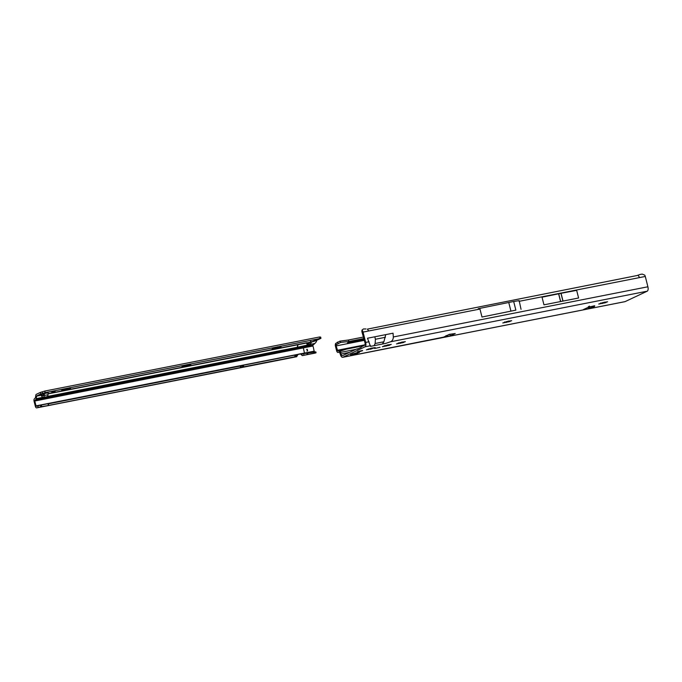 <?xml version="1.0" encoding="UTF-8"?>
<svg xmlns="http://www.w3.org/2000/svg" width="682" height="682" viewBox="0 0 682 682"><rect width="100%" height="100%" fill="white"/><g stroke="black" fill="none" stroke-linecap="round" stroke-linejoin="round"><path stroke-width="1.02" d="M605.573 302.075L605.957 302.586L598.745 304.053L604.022 302.314L607.628 301.776L606.017 302.314M509.616 320.983L510 321.503L502.787 322.97L508.073 321.231L511.679 320.685L510.059 321.231M403.309 341.946L403.701 342.458L396.489 343.924L401.766 342.185L405.372 341.648L403.753 342.185M389.2 344.725L389.584 345.237L382.372 346.712L387.657 344.964L391.263 344.427L389.644 344.964M373.693 348.152L366.379 349.857L371.477 348.161L375.271 347.581L373.693 348.152M357.359 352.773L357.743 353.293L350.531 354.759L355.808 353.02L359.414 352.475L357.794 353.012M588.387 306.576L589.009 307.633L590.527 308.204L584.38 309.645L583.417 309.585L588.251 307.301L594.687 305.775M380.053 347.266L374.631 348.493L380.053 347.266M362.645 350.701L357.232 351.929L362.645 350.701M448.705 334.819L445.687 335.902M447.051 335.527L449.233 334.376L455.226 333.524L450.393 335.808L443.334 337.454L445.141 336.448M589.325 306.116L591.618 307.591L594.329 306.55L592.377 306.235M636.962 275.554L367.393 329.116L636.962 275.554L640.33 274.386L642.274 274.113L644.678 275.093A2.378 1.091 78.8 0 1 645.291 276.457L647.9 286.781A3.777 1.739 -101.2 0 1 647.209 291.188L625.113 301.615A3.777 1.739 -101.2 0 1 624.917 301.683A3.777 1.739 -101.2 0 1 624.721 301.691M385.961 343.319L390.462 341.801C392.32 341.009 393.275 339.397 393.326 336.968L393.045 333.191L385.731 334.632L383.881 341.776L382.346 344.035L385.961 343.319M370.454 346.379L374.068 345.663L375.151 343.498L375.398 339.269L374.819 336.789L367.513 338.229L370.454 346.379M346.661 349.039L363.711 345.68L337.684 350.889L336.149 345.902L336.345 344.674L335.689 343.413L335.467 344.001A2.378 1.091 -101.2 0 0 335.459 346.226L336.576 350.625A2.378 1.091 78.8 0 0 338.042 352.475A2.378 1.091 78.8 0 1 338.042 352.475L339.457 352.108L340.352 354.367A3.777 1.739 78.8 0 0 342.696 357.317A3.777 1.739 78.8 0 0 342.893 357.249L364.989 346.823A3.777 1.739 78.8 0 0 365.68 342.415L363.063 332.091A2.378 1.091 -101.2 0 0 362.457 330.727L361.972 330.097L361.852 331.554L364.989 342.739A2.157 0.997 78.8 0 1 364.589 345.262L361.665 346.644A2.702 1.245 78.8 0 0 361.238 347.121L361.187 347.223A1.083 0.494 -101.2 0 1 361.017 347.419L357.334 349.15A1.083 0.494 -101.2 0 1 357.291 349.167A1.083 0.494 -101.2 0 1 357.112 349.15L357.018 349.107A2.702 1.245 78.8 0 0 356.584 349.056L358.459 348.621M593.57 306.644L594.764 306.065L593.587 305.92M349.534 352.372L341.043 354.043A2.157 0.997 78.8 0 0 342.381 355.723A2.157 0.997 78.8 0 0 342.492 355.689L356.473 349.09A2.702 1.245 78.8 0 1 356.584 349.056M449.711 334.368L449.054 334.581M578.6 298L576.665 290.362L558.711 293.763L542.028 297.19L543.963 304.828L578.6 298L543.963 304.828M521.048 309.33L519.147 300.634L513.674 301.487L515.865 310.131L481.986 317.028L515.865 310.131M513.674 301.487L478.193 308.707L479.966 309.048L481.986 317.028M638.335 275.707L639.639 277.565L519.028 301.342M367.393 329.116L368.706 330.983L363.063 332.091M341.043 354.043L340.625 352.372A2.378 1.091 -101.2 0 0 340.13 351.179L337.684 350.889M346.644 349.039L340.13 351.179M336.149 345.902L347.436 343.677L348.903 341.503L348.391 340.02L363.54 337.036M363.924 338.536L348.903 341.503L340.633 342.407L336.345 344.674M366.029 328.963L363.446 328.963L361.972 330.097M357.888 348.894L357.018 349.107M357.598 349.022L357.112 349.15M335.689 343.413L339.849 341.153L348.391 340.02M339.849 341.153L340.633 342.407M338.127 343.344L337.402 342.108M508.746 302.458L510.937 311.103M591.823 306.346L592.803 307.301M352.304 354.427L352.423 353.694M353.924 353.395L354.776 353.881L356.089 352.841M384.154 346.379L384.264 345.638M385.773 345.348L386.626 345.834L387.93 344.785M398.262 343.6L398.382 342.858M399.882 342.56L401.476 342.858L402.039 342.006M504.569 322.646L504.68 321.904M506.189 321.606L507.783 321.904L508.346 321.052M600.527 303.729L600.637 302.987M602.146 302.689L603.741 302.987L604.303 302.135M358.101 351.477L357.718 351.938L359.44 351.648L362.492 350.522M278.597 346.899A4.586 0.469 165.8 0 0 276.338 347.411A4.586 0.469 165.8 0 0 272.638 348.604A4.586 0.469 165.8 0 0 272.195 348.894A4.586 0.469 165.8 0 0 272.936 349.014A4.586 0.469 165.8 0 0 276.926 348.229A4.586 0.469 165.8 0 0 280.626 347.036A4.586 0.469 165.8 0 0 281.044 346.652A4.586 0.469 165.8 0 0 280.336 346.627A4.586 0.469 165.8 0 0 278.597 346.899M188.403 364.648A4.586 0.469 165.8 0 0 186.135 365.168A4.586 0.469 165.8 0 0 182.435 366.362A4.586 0.469 165.8 0 0 181.992 366.643A4.586 0.469 165.8 0 0 182.733 366.771A4.586 0.469 165.8 0 0 186.723 365.978A4.586 0.469 165.8 0 0 190.423 364.785A4.586 0.469 165.8 0 0 190.849 364.41A4.586 0.469 165.8 0 0 190.133 364.376A4.586 0.469 165.8 0 0 188.403 364.648M68.132 388.314A4.586 0.469 165.8 0 0 65.873 388.834A4.586 0.469 165.8 0 0 62.173 390.027A4.586 0.469 165.8 0 0 61.73 390.317A4.586 0.469 165.8 0 0 62.463 390.436A4.586 0.469 165.8 0 0 66.461 389.652A4.586 0.469 165.8 0 0 70.161 388.459A4.586 0.469 165.8 0 0 70.578 388.075A4.586 0.469 165.8 0 0 69.862 388.049A4.586 0.469 165.8 0 0 68.132 388.314M310.429 341.827A2.702 1.876 -41.4 0 1 307.957 343.788A2.702 1.876 -41.4 0 1 306.772 343.694M311.427 341.938L306.721 342.969A2.702 1.876 138.6 0 0 307.053 344.222A2.702 1.876 138.6 0 0 308.724 344.657A2.702 1.876 138.6 0 0 311.418 342.04L311.393 341.759M42.19 394.196A10.042 1.023 165.8 0 0 41.952 394.315L41.824 394.392A10.801 1.1 -14.2 0 1 41.346 394.699L40.715 394.989L41.96 396.549A3.24 1.5 78.9 0 0 43.273 397.393A3.24 1.5 78.9 0 0 44.236 395.483L44.466 393.241L43.793 393.54A10.801 1.1 -14.2 0 1 42.727 393.966L42.472 394.068A10.042 1.023 165.8 0 0 42.19 394.196M307.011 351.085L307.573 350.326A0.81 0.716 -115.2 0 0 307.386 349.815L306.61 349.516M307.181 349.252L307.582 350.812L307.036 349.295M320.958 338.272L320.659 337.096L319.602 336.976L44.782 391.059L45.174 392.627L318.102 338.911L312.228 341.673L316.789 340.284L316.567 341.026A3.24 2.251 138.6 0 1 315.51 342.79L315.041 343.251A1.083 0.75 -41.4 0 0 314.896 343.413L297.531 347.223L297.932 344.691L297.25 347.283L47.416 396.447M298.051 354.401L298.58 354.146A1.083 0.955 -115.2 0 0 298.29 354.265L36.027 405.875L36.359 406.302L37.834 405.858L38.183 407.435L36.717 407.879A2.157 0.997 78.9 0 1 36.675 407.887A2.157 0.997 78.9 0 1 35.328 406.208L34.1 401.348A2.157 0.997 78.9 0 1 34.347 398.936L35.421 397.785L35.814 395.253A2.157 0.997 78.9 0 1 36.317 394.332L40.34 392.44L40.732 394.008L45.174 392.627M320.497 337.044L320.625 338.477L319.952 338.366L319.602 336.976M318.102 338.911L319.952 338.366M55.131 391.494L51.568 392.772L55.106 391.408L51.832 391.997L55.106 391.408M48.183 392.534L47.996 394.742A3.24 1.5 78.9 0 1 47.024 396.651L43.273 397.393M36.027 405.875L34.791 401.016L35.839 399.464A2.157 0.997 -101.1 0 0 36.189 398.655L36.709 395.901L40.732 394.008M316.789 340.284L320.625 338.477M310.642 341.171L311.418 342.04L312.228 341.673L311.418 341.835M314.3 351.955L313.2 346.627L312.569 346.072L313.26 344.904L303.285 347.59L34.859 400.419M34.791 401.016L312.569 346.072M314.223 351.955L313.729 352.338M314.01 351.665L314.325 351.153L301.291 353.677L302.1 353.898L301.93 355.279L300.6 354.001L301.291 353.677A1.083 0.955 -115.2 0 0 300.975 353.677L298.58 354.146M297.957 354.461L300.276 354.001A1.083 0.955 -115.2 0 1 300.6 354.001M315.118 353.088A2.157 0.997 -101.1 0 0 315.169 353.08A2.157 0.997 -101.1 0 0 315.212 353.071L316.047 352.807L315.485 351.895L302.1 353.898M315.698 352.85L302.62 355.544A2.157 0.997 78.9 0 1 302.578 355.561A2.157 0.997 78.9 0 1 301.93 355.279M304.462 353.046L303.285 347.59L304.215 346.652L310.532 344.666M41.704 394.477L42.301 395.381A1.62 0.75 -101.1 0 0 42.957 395.807A1.62 0.75 -101.1 0 0 43.435 394.844L43.503 393.667M44.782 391.059L40.34 392.44M314.896 343.413L313.26 344.904M298.077 354.367L296.355 355.134M297.991 354.435L296.67 356.72L296.303 355.143L295.28 355.288M48.328 405.287L47.979 403.71L41.338 405.014L41.687 406.6L47.569 405.637L240.652 367.641L240.303 366.055L243.38 365.254L243.73 366.831L240.652 367.641M48.345 403.838L240.303 366.055M243.38 365.254L294.752 355.143L295.093 356.729L243.73 366.831M295.093 356.729L36.717 407.879M294.752 355.143L295.238 355.092L295.579 356.669M38.183 407.435L41.687 406.6M37.834 405.858L41.338 405.014M297.335 347.027L297.693 344.768L306.721 342.969M297.693 344.768L48.038 393.872M69.59 387.691L70.161 388.459L68.848 388.041M66.938 388.22L67.058 388.655M67.049 388.621L66.461 389.652L65.259 388.646M63.443 389.431L62.463 390.436L62.505 389.516L62.463 390.436M189.86 364.026L190.423 364.785L189.119 364.376M187.2 364.546L187.328 364.989M187.32 364.955L186.723 365.978L185.53 364.981M183.705 365.765L182.733 366.771L182.776 365.842L182.733 366.771M280.055 346.268L280.626 347.036L279.322 346.618M277.404 346.797L277.531 347.232M277.523 347.198L276.926 348.229L275.733 347.232M273.908 348.016L272.936 349.014L272.979 348.093L272.936 349.014M604.508 302.961L604.32 302.203M508.559 321.878L508.363 321.12M402.252 342.833L402.056 342.074M388.143 345.612L387.947 344.853M371.971 348.817L371.775 348.05M356.294 353.66L356.106 352.909M625.113 301.615L588.643 308.81L588.259 307.301M447.298 335.459L447.597 336.61L584.38 309.645L584.261 309.185M590.424 308.179L591.618 307.591M647.209 291.188L390.462 341.801M382.346 344.035L374.068 345.663M370.556 345.723L364.989 346.823M342.893 357.249L443.274 337.215M443.564 337.13L444.886 336.524M479.966 309.048L368.706 330.983M369.073 341.75L365.68 342.415M385.731 334.632L374.819 336.789M647.9 286.781L393.326 336.968M645.291 276.457L639.639 277.565M364.947 344.836L337.266 350.301M355.91 349.363L340.625 352.372M347.436 343.677L364.376 340.335M364.179 339.551L347.522 342.833M385.407 337.292L375.398 339.269M383.881 341.776L375.151 343.498M562.991 300.95L561.056 293.303M562.88 300.967L560.945 293.328M560.647 301.41L558.711 293.763M560.536 301.435L558.601 293.789M450.393 335.808L450.018 334.299M354.137 354.222L353.967 353.54M354.308 354.137L354.188 353.685M356.081 353.685L355.97 353.225M368.323 349.559L368.178 348.996M368.408 349.559L368.254 348.971M370.173 349.286L369.994 348.579M370.369 349.201L370.198 348.536M370.795 349.073L370.633 348.425M371.289 348.945L371.127 348.289M371.741 348.852L371.562 348.127M385.986 346.166L385.807 345.493M386.148 346.089L386.038 345.629M387.93 345.629L387.811 345.177M400.095 343.387L399.925 342.705M400.257 343.31L400.146 342.85M402.039 342.85L401.92 342.39M506.394 322.433L506.223 321.751M506.564 322.356L506.445 321.895M508.346 321.895L508.226 321.435M602.351 303.516L602.18 302.834M602.521 303.439L602.402 302.978M604.295 302.978L604.184 302.518M362.253 350.522L358.186 351.452M359.371 351.52L357.99 351.912M361.085 351.23L359.431 351.648M357.419 351.827L357.845 351.656M362.619 350.667L361.042 351.094M316.67 340.514L312.143 341.895M48.226 392.5L44.466 393.241M306.968 342.714L48.047 393.667M40.971 395.057L36.709 395.901M302.62 355.544L315.212 353.071M35.839 399.464L304.215 346.652M43.401 395.168L42.301 395.381M47.996 394.742L44.236 395.483M48.09 392.806L44.339 393.548M42.148 391.818L42.54 393.378M36.589 396.131L41.099 395.245M42.838 397.35L36.189 398.655M300.276 354.001L300.975 353.677M303.967 355.143L303.618 353.566M307.156 354.401L306.815 352.824M307.735 354.29L307.394 352.722M307.966 354.248L307.625 352.696M48.132 403.684L48.482 405.261M241.019 365.893L241.36 367.479M242.212 365.535L242.562 367.112M243.099 365.313L243.448 366.899M295.323 356.686L294.982 355.109M40.494 405.202L40.835 406.787M342.696 357.317L624.917 301.683M368.433 349.568L368.28 348.962M313.746 352.287L314.214 351.452M315.169 353.08L302.578 355.561M296.67 356.72L36.675 407.887M316.047 352.807L315.843 351.895M48.303 403.667L48.652 405.253"/></g></svg>
